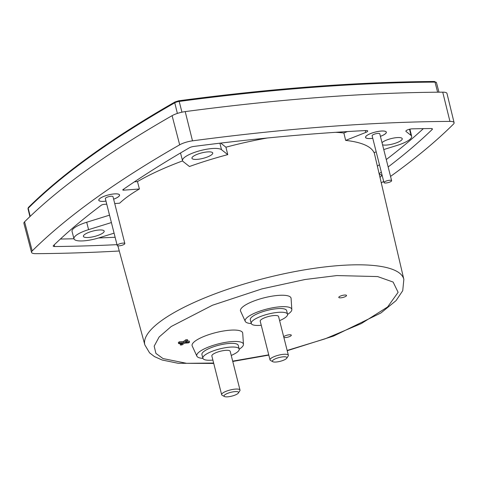 <?xml version="1.0" encoding="UTF-8"?>
<svg xmlns="http://www.w3.org/2000/svg" width="478" height="478" viewBox="0 0 478 478"><rect width="100%" height="100%" fill="white"/><g stroke="black" fill="none" stroke-linecap="round" stroke-linejoin="round"><path stroke-width="0.72" d="M376.21 151.89L373.999 152.578A135.901 35.635 165.8 0 0 345.66 140.401L343.867 132.974A136.045 35.671 165.8 0 0 335.604 132.322M267.16 138.023A136.045 35.671 165.8 0 0 225.927 147.206L227.761 154.627A135.901 35.635 165.8 0 0 189.437 166.511L183.176 161.576A20.44 5.36 165.8 0 1 182.53 160.662L180.594 153.301A20.506 5.378 -14.2 0 1 180.547 152.954M182.614 160.895A136.045 35.671 165.8 0 0 137.473 181.592L139.415 188.983A135.901 35.635 165.8 0 0 128.241 196.183A135.901 35.635 165.8 0 0 119.673 203.186L114.732 203.562M60.383 239.03A886.923 232.541 165.8 0 0 73.976 238.761A20.44 5.36 165.8 0 0 83.919 240.84A20.44 5.36 165.8 0 0 98.994 237.841L114.087 233.162M98.964 230.014A10.725 2.814 -14.2 0 1 104.18 231.101A10.725 2.814 -14.2 0 1 99.316 234.895A10.725 2.814 -14.2 0 1 88.609 237.464A10.725 2.814 -14.2 0 1 83.387 236.365A10.725 2.814 -14.2 0 1 88.275 232.577A10.725 2.814 -14.2 0 1 98.964 230.014M372.762 138.285A10.725 2.814 -14.2 0 1 370.767 138.506A10.725 2.814 -14.2 0 1 365.55 137.407A10.725 2.814 -14.2 0 1 370.438 133.619A10.725 2.814 -14.2 0 1 381.127 131.056A10.725 2.814 -14.2 0 1 386.338 132.143A10.725 2.814 -14.2 0 1 380.41 136.35M382.012 142.677A10.725 2.814 -14.2 0 1 397.027 137.598A10.725 2.814 -14.2 0 1 402.243 138.686A10.725 2.814 -14.2 0 1 397.379 142.48A10.725 2.814 -14.2 0 1 386.672 145.049A10.725 2.814 -14.2 0 1 382.549 144.81M98.761 199.912L98.838 200.24A10.647 2.79 -14.2 0 0 104.019 201.328A10.647 2.79 -14.2 0 0 105.979 201.107A10.725 2.814 -14.2 0 1 103.983 201.352A10.725 2.814 -14.2 0 1 98.767 200.252A10.725 2.814 -14.2 0 1 103.654 196.464A10.725 2.814 -14.2 0 1 114.344 193.901A10.725 2.814 -14.2 0 1 119.56 194.988A10.725 2.814 -14.2 0 1 113.627 199.195M383.75 149.548L397.057 145.426A20.44 5.36 165.8 0 0 411.666 136.326A20.44 5.36 165.8 0 0 411.014 135.382L405.995 131.426A4.015 1.052 -14.2 0 1 405.864 131.247A4.015 1.052 -14.2 0 1 407.692 129.825A4.015 1.052 -14.2 0 1 411.689 128.869A4.015 1.052 -14.2 0 1 412.12 128.845A886.995 232.559 -14.2 0 1 430.983 128.534A4.015 1.052 -14.2 0 1 432.423 128.964A4.015 1.052 -14.2 0 1 432.178 129.478A886.995 232.559 -14.2 0 1 388.154 166.959M139.415 188.983L123.76 190.166A2.043 0.538 -14.2 0 1 122.768 189.957A2.043 0.538 -14.2 0 1 123.055 189.569A886.995 232.559 -14.2 0 1 189.342 147.816A4.015 1.052 -14.2 0 1 193.751 146.447A886.995 232.559 -14.2 0 1 317.792 133.589A886.995 232.559 -14.2 0 1 365.975 130.548A4.015 1.052 -14.2 0 1 367.707 130.966A4.015 1.052 -14.2 0 1 365.778 132.43L345.66 140.401M379.281 174.339A9.936 2.605 -14.2 0 1 381.45 175.348A9.936 2.605 -14.2 0 1 379.974 177.308M207.518 151.908A10.725 2.814 -14.2 0 1 212.734 152.996A10.725 2.814 -14.2 0 1 207.87 156.79A10.725 2.814 -14.2 0 1 197.163 159.359A10.725 2.814 -14.2 0 1 191.941 158.26A10.725 2.814 -14.2 0 1 196.828 154.472A10.725 2.814 -14.2 0 1 207.518 151.908M372.756 138.262A10.647 2.79 -14.2 0 1 370.803 138.483A10.647 2.79 -14.2 0 1 365.622 137.395A10.647 2.79 -14.2 0 1 370.462 133.631A10.647 2.79 -14.2 0 1 381.085 131.08A10.647 2.79 -14.2 0 1 386.266 132.173A10.647 2.79 -14.2 0 1 380.404 136.326M98.838 200.24A10.647 2.79 -14.2 0 1 103.684 196.476A10.647 2.79 -14.2 0 1 114.308 193.925A10.647 2.79 -14.2 0 1 119.488 195.012A10.647 2.79 -14.2 0 1 113.621 199.171M202.911 358.386A24.055 6.31 -14.2 0 1 196.87 356.146A24.055 6.31 -14.2 0 1 207.237 347.554A24.055 6.31 -14.2 0 1 231.705 341.597A24.055 6.31 -14.2 0 1 243.457 344.357A24.055 6.31 -14.2 0 1 239.209 349.203M196.87 356.146L192.216 345.964A26.075 6.835 -14.2 0 1 203.449 336.649A26.075 6.835 -14.2 0 1 229.972 330.196A26.075 6.835 -14.2 0 1 242.71 333.184L243.457 344.357M251.285 323.582A24.055 6.31 -14.2 0 1 245.244 321.341A24.055 6.31 -14.2 0 1 255.605 312.749A24.055 6.31 -14.2 0 1 280.078 306.792A24.055 6.31 -14.2 0 1 291.831 309.553A24.055 6.31 -14.2 0 1 287.583 314.399M245.244 321.341L240.589 311.16A26.075 6.835 -14.2 0 1 251.822 301.845A26.075 6.835 -14.2 0 1 278.345 295.392A26.075 6.835 -14.2 0 1 291.084 298.38L291.831 309.553M344.596 295.046A4.003 1.052 -14.2 0 1 346.538 295.452A4.003 1.052 -14.2 0 1 344.728 296.868A4.003 1.052 -14.2 0 1 340.724 297.83A4.003 1.052 -14.2 0 1 338.777 297.418A4.003 1.052 -14.2 0 1 340.599 296.002A4.003 1.052 -14.2 0 1 344.596 295.046M283.693 336.757A4.003 1.052 -14.2 0 1 289.363 334.785A4.003 1.052 -14.2 0 1 291.311 335.192A4.003 1.052 -14.2 0 1 289.495 336.608A4.003 1.052 -14.2 0 1 285.497 337.57A4.003 1.052 -14.2 0 1 283.866 337.444M383.977 182.602L372.123 135.752A3.943 1.034 -14.2 0 1 373.916 134.354A3.943 1.034 -14.2 0 1 377.853 133.41A3.943 1.034 -14.2 0 1 379.771 133.816L391.625 180.672A3.943 1.034 -14.2 0 1 389.833 182.064A3.943 1.034 -14.2 0 1 385.895 183.008A3.943 1.034 -14.2 0 1 383.977 182.602A3.943 1.034 -14.2 0 1 385.77 181.21A3.943 1.034 -14.2 0 1 389.707 180.266A3.943 1.034 -14.2 0 1 391.625 180.672M117.194 245.447L105.339 198.591A3.943 1.034 -14.2 0 1 107.132 197.199A3.943 1.034 -14.2 0 1 111.069 196.255A3.943 1.034 -14.2 0 1 112.987 196.655L124.842 243.511A3.943 1.034 -14.2 0 1 123.049 244.909A3.943 1.034 -14.2 0 1 119.118 245.853A3.943 1.034 -14.2 0 1 117.194 245.447A3.943 1.034 -14.2 0 1 118.986 244.055A3.943 1.034 -14.2 0 1 122.924 243.111A3.943 1.034 -14.2 0 1 124.842 243.511M212.889 360.077A18.732 4.911 -14.2 0 1 211.975 360.155A18.732 4.911 -14.2 0 1 202.863 358.243A18.732 4.911 -14.2 0 1 211.378 351.623A18.732 4.911 -14.2 0 1 230.067 347.136A18.732 4.911 -14.2 0 1 239.185 349.054A18.732 4.911 -14.2 0 1 231.238 355.435M202.863 358.243L201.931 354.551A18.732 4.911 -14.2 0 1 210.445 347.93A18.732 4.911 -14.2 0 1 229.135 343.449A18.732 4.911 -14.2 0 1 238.247 345.361L239.185 349.054M261.257 325.273A18.732 4.911 -14.2 0 1 260.349 325.351A18.732 4.911 -14.2 0 1 251.237 323.439A18.732 4.911 -14.2 0 1 259.751 316.818A18.732 4.911 -14.2 0 1 278.441 312.331A18.732 4.911 -14.2 0 1 287.553 314.249A18.732 4.911 -14.2 0 1 279.612 320.63M251.237 323.439L250.305 319.746A18.732 4.911 -14.2 0 1 258.819 313.126A18.732 4.911 -14.2 0 1 277.509 308.645A18.732 4.911 -14.2 0 1 286.621 310.557L287.553 314.249M224.433 396.519L222.162 395.27A9.464 2.48 -14.2 0 1 221.649 394.709L211.85 355.967A9.464 2.48 -14.2 0 1 216.152 352.621A9.464 2.48 -14.2 0 1 225.592 350.356A9.464 2.48 -14.2 0 1 230.199 351.324L240.004 390.066A9.464 2.48 -14.2 0 1 239.819 390.807L238.414 392.976A7.493 1.966 -14.2 0 1 237.608 393.752A7.493 1.966 -14.2 0 1 230.641 396.393A7.493 1.966 -14.2 0 1 224.433 396.519A7.493 1.966 -14.2 0 1 224.977 394.709A7.493 1.966 -14.2 0 1 233.885 391.733A7.493 1.966 -14.2 0 1 238.414 392.976M221.649 394.709A9.464 2.48 -14.2 0 1 222.844 392.988A9.464 2.48 -14.2 0 1 235.397 389.098A9.464 2.48 -14.2 0 1 240.004 390.066M272.807 361.709L270.53 360.466A9.464 2.48 -14.2 0 1 270.022 359.904L260.217 321.162A9.464 2.48 -14.2 0 1 264.525 317.816A9.464 2.48 -14.2 0 1 273.966 315.552A9.464 2.48 -14.2 0 1 278.572 316.52L288.371 355.262A9.464 2.48 -14.2 0 1 288.192 356.002L286.788 358.171A7.493 1.966 -14.2 0 1 285.981 358.948A7.493 1.966 -14.2 0 1 279.015 361.589A7.493 1.966 -14.2 0 1 272.807 361.709A7.493 1.966 -14.2 0 1 273.35 359.904A7.493 1.966 -14.2 0 1 282.259 356.929A7.493 1.966 -14.2 0 1 286.788 358.171M270.022 359.904A9.464 2.48 -14.2 0 1 271.217 358.183A9.464 2.48 -14.2 0 1 283.771 354.294A9.464 2.48 -14.2 0 1 288.371 355.262M183.725 342.618L179.573 342.935L179.292 341.83L183.444 341.513L183.725 342.618L186.109 340.91L185.828 339.798L187.49 339.673L187.77 340.784L186.109 340.91M187.77 340.784L185.392 342.493L189.545 342.182L188.595 342.863L184.436 343.18L182.058 344.895L180.397 345.02L182.775 343.306L178.617 343.622L179.573 342.935M178.617 343.622L178.342 342.511L179.292 341.83M183.444 341.513L185.828 339.798M189.545 342.182L189.264 341.077L187.143 341.232M180.744 343.461L180.116 343.909L180.397 345.02M390.55 176.412A907.035 237.817 165.8 0 0 453.425 124.149A11.831 3.101 165.8 0 0 454.1 122.685L446.99 93.473A12.105 3.173 165.8 0 0 442.73 92.158A907.31 237.889 165.8 0 0 185.213 111.607A12.105 3.173 165.8 0 0 172.098 115.67A907.31 237.889 165.8 0 0 24.587 221.804A12.105 3.173 165.8 0 0 23.9 223.316L31.536 252.396A11.831 3.101 165.8 0 0 35.695 253.663A907.035 237.817 165.8 0 0 119.273 251.004M116.996 244.652A886.995 232.559 -14.2 0 1 54.653 246.534A4.015 1.052 -14.2 0 1 53.213 246.098A4.015 1.052 -14.2 0 1 53.452 245.59A886.995 232.559 -14.2 0 1 101.294 205.229A2.043 0.538 -14.2 0 1 104.025 204.369L106.749 204.166M227.761 154.627L221.499 149.692A20.44 5.36 165.8 0 0 199.039 150.97A20.44 5.36 165.8 0 0 182.53 160.662M377.381 166.201A886.923 232.541 165.8 0 0 379.442 164.683M386.278 159.544A886.923 232.541 165.8 0 0 423.359 128.63M381.319 172.092A886.995 232.559 -14.2 0 1 379.132 173.705M381.301 182.96A907.035 237.817 165.8 0 0 383.655 181.311M454.1 122.685A11.831 3.101 165.8 0 0 449.941 121.4A907.035 237.817 165.8 0 0 192.497 140.843A11.831 3.101 165.8 0 0 179.674 144.816A907.035 237.817 165.8 0 0 32.211 250.92A11.831 3.101 165.8 0 0 31.536 252.396M98.54 237.978A886.923 232.541 165.8 0 0 115.12 237.249M111.404 222.563L88.579 229.637A20.44 5.36 165.8 0 0 73.976 238.767L72.041 231.406A20.506 5.378 -14.2 0 1 86.697 222.246L109.51 215.172M343.867 132.974L347.392 131.575M220.711 143.095L225.927 147.206M137.473 181.592L134.461 181.819M108.876 212.561A136.045 35.671 165.8 0 0 109.109 213.69L109.832 216.361M213.642 363.047L186.593 363.316L163.034 358.572L155.924 353.415L154.179 346.156L159.132 336.99L171.22 326.504L212.453 305.245L261.944 288.885L305.066 279.505L336.847 275.567L377.656 276.571L393.119 282.056L398.114 292.321L387.592 306.972L361.266 323.6L325.028 338.86L287.153 350.446M268.744 354.837L232.684 361.141M213.738 363.435L178.151 363.28L162.15 360.012L154.496 356.612L149.578 352.86L144.852 344.925A133.583 35.025 -14.2 0 1 161.695 320.499A133.583 35.025 -14.2 0 1 338.818 265.583A133.583 35.025 -14.2 0 1 403.85 279.385L374.178 152.518M405.894 131.02L405.995 131.426M437.627 92.2L435.01 82.114A899.692 235.887 165.8 0 0 313.323 87.295A899.692 235.887 165.8 0 0 179.19 101.432A4.087 1.07 165.8 0 0 174.763 102.806A0.986 0.693 -119.7 0 1 175.014 101.951L178.73 100.786A0.986 0.382 82.4 0 1 179.19 101.432L181.951 112.181M178.629 100.846A0.986 0.382 82.4 0 1 178.73 100.786C272.233 88.388 357.454 81.953 434.4 81.481L436.444 82.551A4.087 1.07 165.8 0 0 435.01 82.114A0.986 0.651 -90.3 0 0 434.4 81.481M177.374 113.423L174.763 102.806A899.692 235.887 165.8 0 0 28.226 208.241A4.087 1.07 165.8 0 0 27.993 208.743L28.429 207.428A0.986 0.872 45.2 0 0 28.226 208.241L30.204 216.349M431.957 128.63L432.178 129.478M54.653 246.534L54.235 244.832M219.916 143.191L221.499 149.692M123.533 189.24L123.76 190.166M365.778 132.43L365.3 130.578M411.014 135.382L409.515 129.239M449.941 121.4L442.73 92.158M192.497 140.843L185.213 111.607M179.674 144.816L172.098 115.67M32.211 250.92L24.587 221.804M86.697 222.246L88.579 229.637M232.762 361.464L268.809 355.112M287.224 350.709L333.578 336.058L380.912 312.982L396.047 300.638L402.733 290.696L403.85 279.385M365.545 137.072L365.622 137.395M28.429 207.428C62.845 173.335 111.709 138.178 175.014 101.951M436.444 82.551L438.977 92.188M27.993 208.743L29.911 216.63M119.404 194.689L119.488 195.012M386.188 131.844L386.266 132.173M411.666 136.326L409.915 129.144M144.852 344.925L117.863 245.823"/></g></svg>
